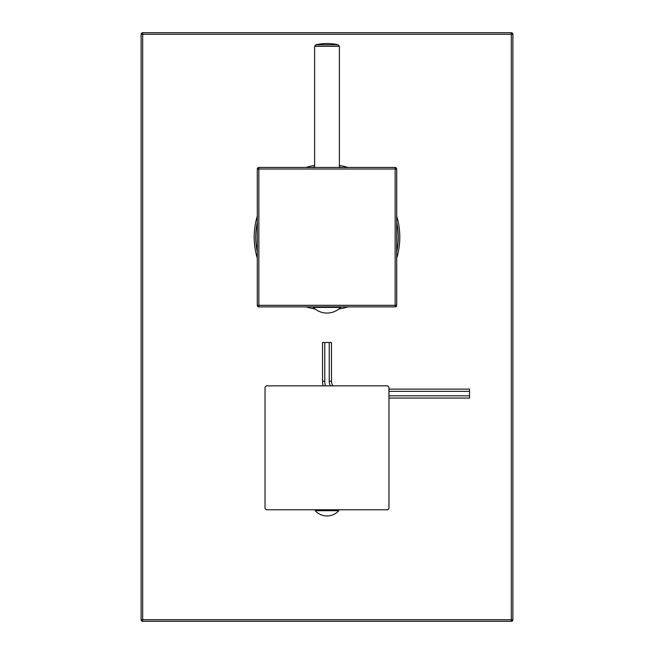 <?xml version="1.0" encoding="UTF-8"?>
<svg xmlns="http://www.w3.org/2000/svg" width="654" height="654" viewBox="0 0 654 654"><rect width="100%" height="100%" fill="white"/><g stroke="black" fill="none" stroke-linecap="round" stroke-linejoin="round"><path stroke-width="0.98" d="M395.155 306.865L395.155 169.01L257.3 169.01L257.3 305.312A1.545 1.545 0 0 0 258.845 306.865L395.155 306.865A1.545 1.545 0 0 0 396.7 305.312L396.7 169.01A1.545 1.545 0 0 0 395.155 167.457L258.845 167.457A1.545 1.545 0 0 0 257.3 169.01A1.545 1.545 0 0 1 258.845 167.457L258.845 306.865A1.545 1.545 0 0 1 257.3 305.312L396.7 305.312M396.7 169.01L395.155 169.01L395.155 167.457M340.734 307.396L313.266 307.396A19.489 19.489 0 0 0 340.734 307.396L340.521 306.865M313.266 307.396L313.479 306.865M388.958 398.073L469.507 398.073L469.507 389.13L388.958 389.13M469.507 391.37L388.958 391.37M469.507 395.842L388.958 395.842M325.52 385.86A14.625 14.625 0 0 1 324.768 381.217L324.768 342.492L331.472 342.492L331.472 381.217A7.922 7.922 0 0 0 332.976 385.86M330.36 385.86A10.153 10.153 0 0 1 329.232 381.217L329.232 342.492M323.182 385.86A16.865 16.865 0 0 1 322.528 381.217L322.528 342.492L324.768 342.492M141.125 619.755L511.322 619.755L511.322 34.245L142.678 34.245L142.678 621.3L511.322 621.3A1.545 1.545 0 0 0 512.875 619.755L512.875 34.245A1.545 1.545 0 0 0 511.322 32.7L142.678 32.7A1.545 1.545 0 0 0 141.125 34.245L141.125 619.755A1.545 1.545 0 0 0 142.678 621.3M512.875 619.755L511.322 619.755L511.322 621.3M511.322 32.7L511.322 34.245L512.875 34.245M141.125 34.245L142.678 34.245L142.678 32.7M255.747 237.165A71.253 71.253 0 0 1 257.3 222.385A71.253 71.253 0 0 0 257.3 251.937A71.253 71.253 0 0 1 255.747 237.165M312.228 167.457A71.253 71.253 0 0 1 314.607 166.999A71.253 71.253 0 0 0 312.228 167.457M339.393 166.999A71.253 71.253 0 0 1 341.772 167.457A71.253 71.253 0 0 0 339.393 166.999M396.7 222.385A71.253 71.253 0 0 1 396.7 251.937A71.253 71.253 0 0 0 396.7 222.385M341.772 306.865A71.253 71.253 0 0 1 340.808 307.061A71.253 71.253 0 0 0 341.772 306.865M313.192 307.061A71.253 71.253 0 0 1 312.228 306.865A71.253 71.253 0 0 0 313.192 307.061M266.292 385.86A86.745 86.745 0 0 0 265.042 387.111L265.042 508.526A86.745 86.745 0 0 0 266.292 509.777L387.708 509.777A86.745 86.745 0 0 0 388.958 508.526L388.958 387.111A86.745 86.745 0 0 0 387.708 385.86L266.292 385.86M322.561 509.777L331.423 509.777M315.228 509.777L315.228 510.709L338.772 510.709L338.772 509.777M327 44.799L338.183 44.799A50.342 50.342 0 0 0 315.817 44.799L327 44.799M314.607 167.457L314.607 46.311L339.393 46.311L338.183 44.799M329.232 381.217L331.472 381.217M322.528 381.217L324.768 381.217M257.3 258.175A72.798 72.798 0 0 1 257.3 216.147M305.99 167.457A72.798 72.798 0 0 1 314.607 165.421M339.393 165.421A72.798 72.798 0 0 1 348.01 167.457M396.7 216.147A72.798 72.798 0 0 1 396.7 258.175M348.01 306.865A72.798 72.798 0 0 1 338.936 308.974M315.065 308.974A72.798 72.798 0 0 1 305.99 306.865M314.607 46.311L315.817 44.799M339.393 167.457L339.393 46.311M315.228 510.709A15.794 15.794 0 0 0 338.772 510.709"/></g></svg>
